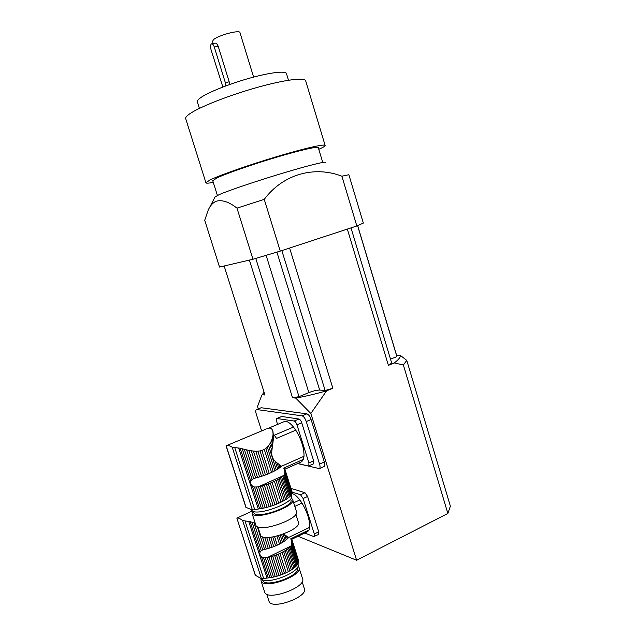 <?xml version="1.0" encoding="UTF-8"?>
<svg xmlns="http://www.w3.org/2000/svg" width="636" height="636" viewBox="0 0 636 636"><rect width="100%" height="100%" fill="white"/><g stroke="black" fill="none" stroke-linecap="round" stroke-linejoin="round"><path stroke-width="0.95" d="M280.428 465.401L280.874 466.8L281.573 466.22L278.973 464.344L279.983 467.54L277.694 469.145L275.181 461.235L277.145 462.952L278.862 468.366M278.973 464.344L277.145 462.952M280.874 466.8L279.983 467.54M275.181 461.235C272.415 458.723 271.31 455.241 271.858 450.781L269.728 444.079L268.567 445.725L276.278 469.996L277.694 469.145M268.567 445.725L267.335 447.116L274.863 470.791L276.278 469.996M267.335 447.116L265.816 448.444L273.202 471.642L274.863 470.791M265.816 448.444L264.258 449.453L271.572 472.429L273.202 471.642M264.258 449.453L261.913 450.455L269.243 473.454L271.572 472.429M261.913 450.455L260.029 450.924L267.446 474.194L269.243 473.454M260.029 450.924L257.858 451.186L265.45 474.965L267.446 474.194M257.858 451.186L255.759 451.218L263.558 475.633L265.45 474.965M255.759 451.218L253.414 451.059L261.499 476.324L263.558 475.633M253.414 451.059L251.22 450.773L259.583 476.913L261.499 476.324M251.22 450.773L248.827 450.352L257.524 477.493L259.583 476.913M248.827 450.352L246.641 449.883L255.648 477.97L257.524 477.493M246.641 449.883L244.319 449.326L253.692 478.534L255.648 477.97M288.243 497.901L289.34 497.026L282.789 476.364L281.669 477.207L288.243 497.901L287.09 498.727L280.508 477.994L279.101 478.86L285.699 499.626L284.3 500.46L277.686 479.663L276.032 480.53L282.654 501.351L281.048 502.162L274.41 481.325L272.089 482.366L278.735 503.227L276.954 503.982L270.292 483.106L268.297 483.877L274.967 504.761L273.09 505.445L266.412 484.553L264.345 485.244L271.031 506.137L269.123 506.717L262.437 485.825L260.378 486.405L267.064 507.29L265.188 507.759L258.502 486.882L254.527 487.041L252.277 485.864C250.727 484.505 250.226 482.963 250.791 481.221L252.079 479.441L242.244 448.785L244.319 449.326M252.079 479.441L253.692 478.534M242.244 448.785L240.185 448.221L250.791 481.221M273.424 437.512L273.281 439.579L272.566 437.314L272.876 435.779L273.424 437.512L272.828 431.431M269.855 428.028L266.842 428.672M273.385 433.824L273.289 434.952M273.019 442.044L272.685 444.54L271.469 440.692L272.073 439.055L273.019 442.044L273.281 439.579M269.728 444.079L270.642 442.473L272.256 447.545L272.685 444.54M272.256 447.545L271.858 450.781M281.573 466.22L304.016 456.29C304.167 448.173 301.416 439.468 295.764 430.182L276.533 438.387L274.299 435.207L293.506 427.058L295.764 430.182M268.877 428.06L283.592 421.891C286.12 420.46 289.428 422.177 293.506 427.058M270.507 428.147L271.866 428.99M272.741 430.604L271.898 429.252M284.841 469.058L292.155 492.145L300.534 494.768L304.986 492.709L291.065 488.424M303.674 456.441L303.412 459.335L283.783 468.056L284.745 468.756L292.298 492.606L291.932 493.751M284.316 468.327L292.218 493.266M283.783 468.056L291.98 493.918L290.986 495.404L284.427 474.718L283.672 475.609L290.215 496.231L290.986 495.404M284.777 471.204L284.833 473.494L291.55 494.673M250.95 509.905L252.619 511.265C260.959 515.43 295.541 501.613 291.471 495.865L291.193 494.983M272.979 431.629L273.09 432.909M273.059 434.229L272.876 435.779M284.833 473.494L284.427 474.718M272.566 437.314L272.073 439.055M290.215 496.231L289.34 497.026M282.789 476.364L283.672 475.609M271.469 440.692L270.642 442.473M280.508 477.994L281.669 477.207M285.699 499.626L287.09 498.727M277.686 479.663L279.101 478.86M282.654 501.351L284.3 500.46M274.41 481.325L276.032 480.53M278.735 503.227L281.048 502.162M270.292 483.106L272.089 482.366M274.967 504.761L276.954 503.982M266.412 484.553L268.297 483.877M271.031 506.137L273.09 505.445M262.437 485.825L264.345 485.244M267.064 507.29L269.123 506.717M258.502 486.882L260.378 486.405M256.475 487.224L263.201 508.196L265.188 507.759M263.201 508.196L261.42 508.53L254.527 487.041M252.277 485.864L259.647 508.808L261.42 508.53M259.647 508.808L252.436 510.048L245.901 507.321M226.082 445.9L226.178 445.772C227.418 444.954 229.429 445.454 232.22 447.259L240.185 448.221M290.533 499.061L290.803 499.904C294.905 506.232 255.847 519.819 253.82 512.735L253.708 512.37M252.309 511.137L252.063 513.371C254.265 521.138 297.076 506.24 292.568 499.324L291.209 498.068M295.843 514.262L298.348 522.14C302.728 529.208 262.875 543.2 260.609 535.337L260.482 534.94M255.831 525.058L255.966 525.471C258.28 533.588 301.003 518.642 296.392 511.384L292.695 499.713M303.412 459.335L301.758 461.704L300.709 462.165M296.948 424.816C296.177 422.654 295.255 421.398 294.198 421.032L298.968 419.021C300.041 419.378 300.955 420.635 301.726 422.789L296.948 424.816L308.921 462.96L313.651 460.846L313.381 463.938M301.726 422.789L313.651 460.846M313.572 463.851L308.333 466.045L297.831 463.445M294.198 421.032L276.732 418.488L276.676 421.557L277.582 424.411M298.968 419.021L281.748 416.485L277.121 418.416M308.85 465.965L308.921 462.96M276.899 418.416L281.748 416.485M287.687 536.784L288.1 538.088L288.744 537.42L286.335 535.933L287.281 538.899L285.159 540.64L283.1 534.192M286.335 535.933L284.642 534.773L286.248 539.797M288.1 538.088L287.281 538.899M283.338 534.105L284.642 534.773M281.661 534.701L283.855 541.546L285.159 540.64M280.23 535.178L282.527 542.381L283.855 541.546M278.56 535.679L280.993 543.271L282.527 542.381M276.93 536.116L279.474 544.082L280.993 543.271M274.593 536.665L277.304 545.124L279.474 544.082M272.788 537.007L275.627 545.863L277.304 545.124M270.769 537.301L273.758 546.618L275.627 545.863M268.853 537.484L272.001 547.27L273.758 546.618M266.73 537.547L270.069 547.922L272.001 547.27M264.719 537.412L268.281 548.471L270.069 547.922M262.445 536.864L266.349 549.003L268.281 548.471M257.286 526.759L264.592 549.425L266.349 549.003M255.203 523.126L254.018 522.808L262.755 549.909L264.592 549.425M295.001 567.225L296.018 566.279L289.897 547.095L288.863 548.009L295.001 567.225L293.935 568.107L287.782 548.86L286.478 549.774L292.64 569.053L291.336 569.92L285.166 550.625L283.632 551.523L289.809 570.85L288.315 571.677L282.122 552.334L279.951 553.392L286.16 572.75L284.499 573.505L278.282 554.131L276.414 554.894L282.638 574.276L280.881 574.936L274.657 555.546L272.733 556.206L278.958 575.588L277.177 576.137L270.944 556.746L269.012 557.271L275.253 576.653L273.496 577.067L267.255 557.692L263.519 557.748L261.42 556.595C259.957 555.3 259.496 553.869 260.021 552.287L261.245 550.697L252.071 522.259L254.018 522.808M261.245 550.697L262.755 549.909M252.071 522.259L250.139 521.671L260.021 552.287M288.744 537.42L309.692 527.323C309.875 520.208 307.299 512.123 301.981 503.052L294.81 506.399M291.972 493.584C294.245 493.941 296.869 496.064 299.842 499.936L293.673 502.806M291.813 539.32L298.53 560.403M309.191 527.562L309.104 529.907L290.771 538.764L291.646 539.161L298.713 561.326L298.387 562.685M291.264 538.915L298.65 562.089M290.771 538.764L298.443 562.836L297.537 564.506L291.407 545.283L290.708 546.26L296.821 565.42L297.537 564.506M291.709 541.729L291.773 544.011L298.046 563.687M260.323 578.291L261.595 579.356C269.672 584.802 302.156 571.009 297.879 564.076L297.823 563.909M291.773 544.011L291.407 545.283M296.821 565.42L296.018 566.279M289.897 547.095L290.708 546.26M287.782 548.86L288.863 548.009M292.64 569.053L293.935 568.107M285.166 550.625L286.478 549.774M289.809 570.85L291.336 569.92M282.122 552.334L283.632 551.523M286.16 572.75L288.315 571.677M278.282 554.131L279.951 553.392M282.638 574.276L284.499 573.505M274.657 555.546L276.414 554.894M278.958 575.588L280.881 574.936M270.944 556.746L272.733 556.206M275.253 576.653L277.177 576.137M267.255 557.692L269.012 557.271M265.355 557.971L271.628 577.432L273.496 577.067M271.628 577.432L269.958 577.695L263.519 557.748M261.42 556.595L268.289 577.893L269.958 577.695M268.289 577.893L261.507 578.824L255.251 575.19M255.275 575.27L236.846 518.062C238.063 517.68 239.995 518.507 242.65 520.55L250.139 521.671M297.203 567.686L297.25 567.853C301.567 575.373 265.093 588.594 262.692 580.334L262.565 579.929M260.967 578.943L261.054 580.954C263.67 590.009 303.642 575.516 298.904 567.288L297.95 566.064M302.132 581.725L304.302 588.523C308.881 596.727 271.667 610.345 269.036 601.362L268.901 600.933M264.544 591.758L264.695 592.211C267.414 601.569 307.307 587.028 302.482 578.506L299.039 567.717M309.104 529.907L307.124 531.863M304.986 492.709L307.593 496.462L303.134 498.537L314.319 533.97L318.739 531.815L318.58 534.478M307.593 496.462L318.739 531.815M318.723 534.407L313.747 536.585L304.747 533.016M299.842 499.936L301.981 503.052M314.311 536.561L314.319 533.97M303.134 498.537L300.534 494.768M252.977 259.25L280.261 251.109L356.836 225.979L363.339 223.077L348.862 174.733L341.89 176.204C314.438 165.583 283.131 174.049 264.242 199.362L236.982 208.139C228.952 201.827 221.948 199.545 215.986 201.294C212.718 202.82 210.119 205.77 208.187 210.158L204.713 220.271L219.539 267.064L252.977 259.25L236.982 208.139M222.862 87.029L211.057 49.775C210.325 47.024 210.397 45.092 211.287 43.987L211.55 43.828C212.567 43.63 213.481 44.703 214.3 47.048L225.351 82.704L225.836 85.9M212.48 41.491L213.418 39.742C218.108 35.242 240.313 29.407 240.011 32.73L253.613 77.091M229.453 84.588L229.191 81.813L218.18 46.221C217.194 43.916 216.065 42.89 214.793 43.145L211.82 43.765M197.414 102.022L197.287 101.625C197.2 100.719 198.194 99.494 200.276 97.96C207.479 92.61 229.27 83.825 250.067 78.053C270.904 72.242 286.383 70.612 286.542 73.824L288.482 80.231M185.776 118.916L185.617 118.423C185.529 117.366 186.785 115.903 189.385 114.051C198.718 107.325 228.197 95.599 256.554 87.609C284.944 79.587 305.685 77.067 305.733 81.018L325.099 145.334M213.283 182.381C208.346 183.311 205.881 183.414 205.897 182.683L210.134 179.909C219.984 175.099 249.63 164.7 277.638 156.369C305.693 147.997 325.696 143.561 325.155 145.541C325.004 146.224 322.873 147.488 318.787 149.317M212.79 180.815L216.622 178.088C225.526 173.779 251.729 164.613 276.374 157.275C301.059 149.921 318.763 145.986 318.31 147.735L322.754 162.45M209.49 207.646L215.04 196.945L219.174 194.616C228.634 190.506 256.578 181.037 282.567 173.223C308.595 165.376 326.729 160.948 325.529 162.53M280.261 251.109L264.242 199.362M356.836 225.979L341.89 176.204M396.586 355.301L400.275 355.317L406.77 360.389L450.383 506.169L447.863 513.459L403.359 364.969L394.248 362.941L388.405 365.358L347.336 229.095M447.863 513.459L356.613 560.252L310.845 413.495L326.594 390.838L332.859 388.262L289.603 248.04M224.142 265.991L264.966 394.988L262.167 394.71L261.46 396.101L257.524 406.491L258.272 408.821M298.666 535.957L298.856 536.577L356.613 560.252M323.883 466.633L324.169 466.498C324.948 465.814 324.996 464.304 324.328 461.975L311.068 419.506C309.899 416.246 308.5 414.354 306.854 413.829L261.173 407.74L256.499 409.544M310.845 413.495L295.772 398.104L292.544 397.778L249.392 260.084M262.167 394.71L264.107 392.277M400.275 355.317C400.537 357.241 398.534 359.785 394.248 362.941M357.671 225.653L396.673 355.596L396.888 356.589L390.52 359.197M351 227.887L391.689 363.084L388.405 365.358M326.594 390.838C315.52 393.962 305.248 396.387 295.772 398.104M332.859 388.262L325.139 390.496L319.677 390.067C316.927 390.051 313.325 390.901 308.865 392.619L298.992 396.665L292.544 397.778M406.77 360.389L403.359 364.969M357.599 225.685L396.888 356.589M281.843 250.592L325.139 390.496M255.775 258.431L298.992 396.665M261.173 407.74L256.761 409.536L302.068 415.841C303.698 416.373 305.097 418.273 306.274 421.541L319.582 464.113C320.258 466.442 320.21 467.953 319.447 468.637L297.592 463.557M256.761 409.536L256.276 409.632C255.585 410.26 255.577 411.723 256.252 414.02L261.635 430.938M238.675 447.975L258.311 509.062M234.843 447.879L254.798 509.889M232.22 447.259L252.436 510.048M226.178 445.772L246.124 507.576M283.895 475.394L257.97 487.009M248.724 521.409L267.033 578.092M245.13 521.258L263.741 578.808M242.65 520.55L261.507 578.824M236.846 518.062L255.457 575.493M290.922 546.03L266.754 557.804M229.191 81.813L225.351 82.704M218.18 46.221L214.3 47.048M276.906 252.126L319.677 390.067M266.134 255.378L308.865 392.619M306.854 413.829L302.068 415.841M311.068 419.506L306.274 421.541M324.328 461.975L319.582 464.113M226.074 445.876L245.925 507.385M253.438 511.527L253.82 512.735M257.946 527.045L260.609 535.337M252.063 513.371L255.966 525.471M301.758 461.704L284.96 469.169M227.092 445.423L265.784 429.197M253.208 478.757L253.796 478.495M262.509 579.762L262.692 580.334M266.699 594.119L269.036 601.362M261.054 580.954L264.695 592.211M307.943 531.473L291.733 539.312M237.093 517.998L252.182 511.074M262 550.243L262.525 549.989M213.1 43.494L212.424 41.316M199.41 108.382L197.287 101.625M205.897 182.683L185.617 118.423M217.385 195.419L212.726 180.616M324.169 466.498L319.447 468.637"/></g></svg>
